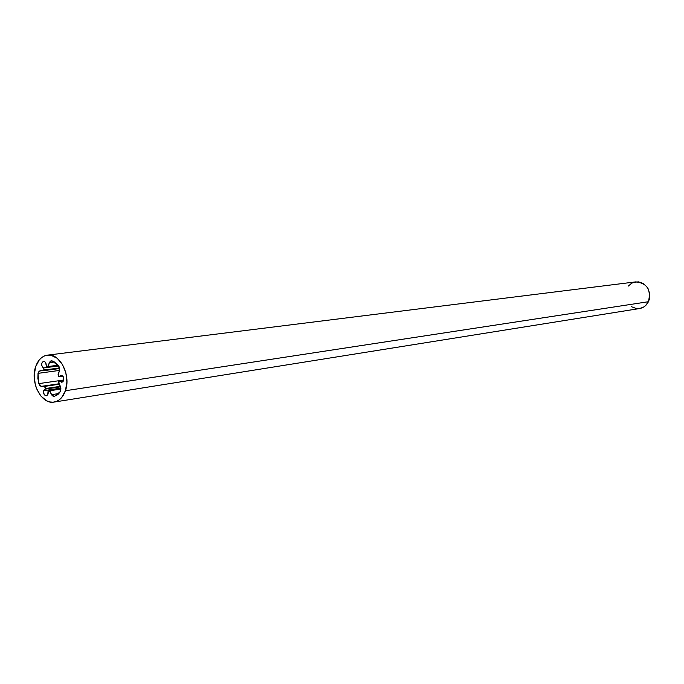 <?xml version="1.0" encoding="UTF-8"?>
<svg xmlns="http://www.w3.org/2000/svg" width="684" height="684" viewBox="0 0 684 684"><rect width="100%" height="100%" fill="white"/><g stroke="black" fill="none" stroke-linecap="round" stroke-linejoin="round"><path stroke-width="1.03" d="M63.715 380.552L62.039 382.219L60.106 381.296L63.629 380.783L60.106 381.296L61.603 382.219L63.073 381.663L63.834 378.218L62.064 375.584L60.808 375.473L59.149 376.662L58.225 375.961L59.645 368.89L59.029 366.581L57.268 364.324L53.942 361.691L50.915 360.887L49.616 362.152L48.128 366.538L47.316 367.24L46.418 366.479L45.657 362.708L44.511 361.554L43.169 361.443L41.758 363.204L41.656 365.102L44.169 370.027L59.534 367.949L39.142 371.113L38.022 373.361L37.868 378.491L39.458 385.186L40.972 386.306L44.46 386.417L45.443 388.546L60.243 386.34L45.443 388.546L44.939 389.179L60.483 386.853L44.939 389.179L43.716 390.684L45.443 388.546L45.469 387.477L44.716 386.469L41.382 386.357L38.731 383.63L38.022 373.361L40.048 370.711L43.477 370.719L44.255 369.428L43.477 367.966C41.04 365.384 41.049 363.187 43.494 361.366C45.289 361.537 46.204 362.922 46.264 365.504L47.427 367.231L49.41 362.657L51.3 360.784L52.164 360.878L58.739 366.102L59.414 370.625L58.114 374.524L59.217 376.653L61.064 375.413C63.279 375.815 64.159 377.534 63.715 380.552M59.303 380.92L58.696 383.031L60.534 386.964L60.466 391.462L60.859 387.879L58.61 381.587L59.44 380.911L60.106 381.296L59.303 380.92L63.8 380.261M60.91 388.102L43.716 390.684L60.91 388.102M48.786 390.017L47.983 394.155L46.358 395.779C44.169 395.395 43.289 393.702 43.716 390.684L43.656 393.249L45.315 395.6L46.674 395.703L47.752 394.685L48.094 390.744L48.88 390.017L52.198 395.6L53.779 396.575L57.832 394.642L60.466 391.462L54.31 396.575L51.608 394.659L49.787 390.735L61.021 389.042L49.787 390.735L48.786 390.017L60.927 388.196M59.26 384.237L44.46 386.417L59.26 384.237M58.619 365.949L43.477 367.966L58.619 365.949M65.425 390.735C63.048 397.284 59.269 401.063 54.079 402.081C41.519 404.825 29.899 382.365 35.619 366.769L39.27 359.912L41.784 357.484L44.64 355.868L47.726 355.116L50.932 355.27L57.182 358.254L62.424 364.384L65.844 372.729L66.904 381.997L65.425 390.735L61.654 397.592L59.089 399.969L56.191 401.525L53.087 402.192L49.889 401.953L46.726 400.833L40.963 396.122L36.645 388.803L35.243 384.493L34.209 375.396L35.619 366.769C38.013 359.946 41.946 356.073 47.41 355.15C59.773 352.773 71.264 375.251 65.425 390.735L648.423 301.721L65.425 390.735M54.147 402.072L639.608 308.527C643.541 307.791 646.483 305.517 648.423 301.721C651.296 289.794 647.098 283.176 635.821 281.868L47.435 355.15M639.566 308.535L643.43 307.176L645.422 305.739L648.423 301.721L649.321 299.284L649.723 294.052L648.244 288.99L646.867 286.776L643.088 283.407L638.471 281.851L633.717 282.338L631.512 283.33L628.314 286.074M631.409 306.697L636.453 308.578M54.464 361.998L49.41 362.657L54.464 361.998M58.055 365.222L48.128 366.538L58.055 365.222M43.562 370.702L59.619 368.522M59.474 370.42L38.022 373.361L59.474 370.42M63.86 379.996L38.731 383.63L63.86 379.996M59.046 383.767L41.382 386.357L59.046 383.767M58.961 393.522L51.608 394.659L58.961 393.522M62.56 375.901L59.765 376.294L62.56 375.901M47.444 367.231L58.482 365.76M59.619 368.531L43.477 370.719M59.234 376.653L62.825 376.149"/></g></svg>
